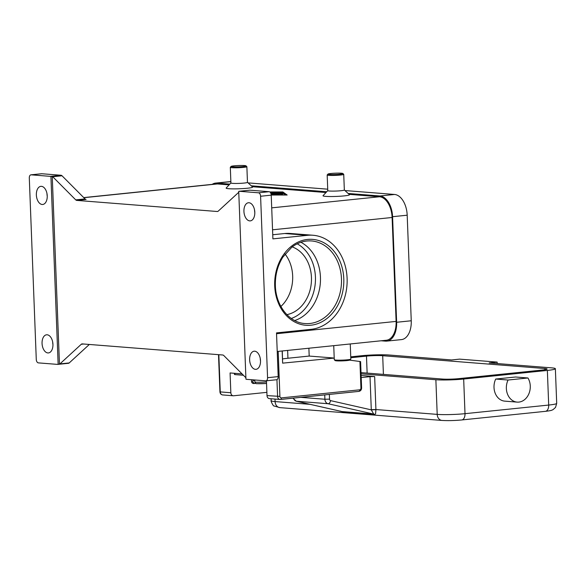 <?xml version="1.0" encoding="UTF-8"?>
<svg xmlns="http://www.w3.org/2000/svg" width="586" height="586" viewBox="0 0 586 586"><rect width="100%" height="100%" fill="white"/><g stroke="black" fill="none" stroke-linecap="round" stroke-linejoin="round"><path stroke-width="0.88" d="M294.714 320.557A41.423 33.19 94.5 0 0 320.447 277.163A41.423 33.19 94.5 0 0 300.896 242.289M276.343 379.75A3.311 1.963 -95.9 0 0 276.555 379.743A3.311 1.963 -95.9 0 0 277.705 378.893A3.311 1.963 -95.9 0 0 278.189 376.608L276.511 332.892L311.049 329.339A47.224 37.834 -85.5 0 0 347.139 281.866A47.224 37.834 -85.5 0 0 312.968 235.25L290.231 233.455A47.224 37.834 -85.5 0 0 284.708 233.521L272.739 234.752M278.189 376.608L267.568 377.699L260.594 196.251L271.223 195.16L272.9 238.876L307.438 235.316A47.224 37.834 -85.5 0 1 312.968 235.25M267.568 377.699A3.311 1.963 84.1 0 1 267.077 379.984A3.311 1.963 84.1 0 1 265.927 380.841A3.311 1.963 84.1 0 1 265.714 380.841L246.479 379.325A3.311 1.963 84.1 0 1 245.959 379.171A3.311 1.963 84.1 0 1 245.944 379.157L238.729 191.358A3.311 1.963 84.1 0 1 238.744 191.351A3.311 1.963 84.1 0 1 239.037 191.285A3.311 1.963 84.1 0 1 239.249 191.278L258.492 192.801A3.311 1.963 84.1 0 1 259.928 193.878A3.311 1.963 84.1 0 1 260.594 196.251M271.223 195.16A3.311 1.963 -95.9 0 0 270.556 192.779A3.311 1.963 -95.9 0 0 269.12 191.703L258.492 192.801M260.506 360.698A9.112 5.399 84.1 0 1 256.001 369.334A9.112 5.399 84.1 0 1 249.636 359.841A9.112 5.399 84.1 0 1 254.134 351.204A9.112 5.399 84.1 0 1 260.506 360.698M254.8 212.242A9.112 5.399 84.1 0 1 250.303 220.878A9.112 5.399 84.1 0 1 243.93 211.385A9.112 5.399 84.1 0 1 248.435 202.749A9.112 5.399 84.1 0 1 254.8 212.242M239.249 191.278L249.878 190.186A3.311 1.963 -95.9 0 0 249.665 190.186A3.311 1.963 -95.9 0 0 249.46 190.23M254.551 209.993A9.112 5.399 -95.9 0 0 254.558 210.286A9.112 5.399 -95.9 0 0 254.815 212.542M260.25 358.449A9.112 5.399 -95.9 0 0 260.257 358.742A9.112 5.399 -95.9 0 0 260.514 360.998M238.758 192.281L218.234 211.136A3.311 1.963 -95.9 0 1 217.772 211.429A3.311 1.963 -95.9 0 1 217.479 211.495A3.311 1.963 -95.9 0 1 217.267 211.502L76.744 200.397L86.047 199.438A3.311 1.963 84.1 0 1 85.527 199.284A3.311 1.963 84.1 0 1 85.036 198.918L62.021 175.778A3.311 1.963 -95.9 0 0 61.53 175.412A3.311 1.963 -95.9 0 0 61.017 175.258L41.774 173.742A3.311 1.963 -95.9 0 0 41.562 173.742A3.311 1.963 -95.9 0 0 41.357 173.786M61.017 175.258L50.389 176.357A3.311 1.963 84.1 0 1 50.909 176.511A3.311 1.963 84.1 0 1 50.923 176.518L52.249 176.379A3.311 1.963 84.1 0 1 52.725 176.738L75.741 199.877A3.311 1.963 -95.9 0 0 76.231 200.244A3.311 1.963 -95.9 0 0 76.744 200.397M52.249 176.379L59.464 364.184L58.139 364.316L50.923 176.518M68.24 363.305A3.311 1.963 -95.9 0 0 68.452 363.298A3.311 1.963 -95.9 0 0 68.745 363.232A3.311 1.963 -95.9 0 0 69.214 362.939L59.911 363.899A3.311 1.963 84.1 0 1 59.464 364.184M59.911 363.899L81.286 344.268L83.71 344.019M245.886 377.75L223.779 355.526A3.311 1.963 -95.9 0 0 223.295 355.16A3.311 1.963 -95.9 0 0 222.775 355.006L82.26 343.901A3.311 1.963 -95.9 0 0 82.047 343.909A3.311 1.963 -95.9 0 0 81.747 343.975A3.311 1.963 -95.9 0 0 81.286 344.268M308.888 348.223L309.188 356.061L287.938 358.244A26.509 2.307 -2.2 0 0 282.584 358.918M350.252 343.96L350.831 359.079A8.285 0.718 177.8 0 1 350.802 359.145A8.285 0.718 177.8 0 1 344.824 360.009A8.285 0.718 177.8 0 1 335.91 360.082A8.285 0.718 177.8 0 1 334.306 359.782A8.285 0.718 177.8 0 1 334.276 359.716L333.734 345.659M350.802 359.145L350.01 359.994A7.457 0.652 177.8 0 1 344.627 360.771A7.457 0.652 177.8 0 1 336.606 360.844A7.457 0.652 177.8 0 1 335.163 360.566L334.306 359.782M58.139 364.316A3.311 1.963 84.1 0 1 58.124 364.324A3.311 1.963 84.1 0 1 57.824 364.397A3.311 1.963 84.1 0 1 57.611 364.397L38.376 362.88A3.311 1.963 84.1 0 1 36.94 361.804A3.311 1.963 84.1 0 1 36.273 359.423L29.3 177.976A3.311 1.963 84.1 0 1 29.791 175.69A3.311 1.963 84.1 0 1 30.941 174.833A3.311 1.963 84.1 0 1 31.153 174.833L41.774 173.742M50.389 176.357L31.153 174.833M36.361 194.977A9.112 5.399 84.1 0 1 40.859 186.341A9.112 5.399 84.1 0 1 47.232 195.841A9.112 5.399 84.1 0 1 42.727 204.477A9.112 5.399 84.1 0 1 36.361 194.977M42.06 343.433A9.112 5.399 84.1 0 1 46.565 334.796A9.112 5.399 84.1 0 1 52.938 344.297A9.112 5.399 84.1 0 1 48.433 352.933A9.112 5.399 84.1 0 1 42.06 343.433M52.681 342.041A9.112 5.399 -95.9 0 0 52.689 342.341A9.112 5.399 -95.9 0 0 52.945 344.59M46.975 193.585A9.112 5.399 -95.9 0 0 46.983 193.885A9.112 5.399 -95.9 0 0 47.239 196.134M249.878 190.186L269.12 191.703M342.847 173.493A7.457 0.652 177.8 0 1 338.085 174.335A7.457 0.652 177.8 0 1 329.449 174.445A7.457 0.652 177.8 0 1 327.999 174.057A7.457 0.652 177.8 0 1 333.383 173.288A7.457 0.652 177.8 0 1 341.404 173.214A7.457 0.652 177.8 0 1 342.847 173.493L343.704 174.276A8.285 0.718 177.8 0 1 343.733 174.335L344.341 190.011A8.285 0.718 177.8 0 0 344.304 189.945L349.439 194.669A13.258 1.157 177.8 0 1 340.979 196.171A13.258 1.157 177.8 0 1 325.618 196.369A13.258 1.157 177.8 0 1 323.047 195.68L327.808 190.582M247.468 182.319L252.573 187.015A13.258 1.157 177.8 0 1 244.113 188.516A13.258 1.157 177.8 0 1 228.752 188.714A13.258 1.157 177.8 0 1 226.181 188.025L230.913 182.957M277.229 351.483L386.284 340.254A19.887 11.771 -95.9 0 0 396.107 321.406L392.115 217.487A19.887 11.771 -95.9 0 0 379.494 196.757L349.102 194.354M325.992 192.53L252.236 186.7M229.126 184.876L217.391 183.945A19.887 11.771 -95.9 0 0 216.117 183.96L83.725 197.599M269.816 191.966L282.833 191.959L287.162 195.021L271.215 195.028M344.341 190.011A8.285 0.718 177.8 0 1 338.671 190.911A8.285 0.718 177.8 0 1 329.42 191.007A8.285 0.718 177.8 0 1 327.779 190.64L327.178 174.972A8.285 0.718 177.8 0 1 327.208 174.906L327.999 174.057M343.733 174.335A8.285 0.718 177.8 0 1 338.071 175.243A8.285 0.718 177.8 0 1 328.812 175.339A8.285 0.718 177.8 0 1 327.178 174.972M230.943 182.927A8.285 0.718 -2.2 0 0 230.913 182.986A8.285 0.718 -2.2 0 0 232.547 183.352A8.285 0.718 -2.2 0 0 241.806 183.257A8.285 0.718 -2.2 0 0 247.468 182.356L246.867 166.68A8.285 0.718 -2.2 0 0 246.838 166.622L245.981 165.838A7.457 0.652 -2.2 0 0 244.538 165.56A7.457 0.652 -2.2 0 0 236.517 165.633A7.457 0.652 -2.2 0 0 231.133 166.402A7.457 0.652 -2.2 0 0 232.583 166.79A7.457 0.652 -2.2 0 0 241.22 166.68A7.457 0.652 -2.2 0 0 245.981 165.838M231.133 166.402L230.342 167.252A8.285 0.718 -2.2 0 0 230.313 167.318A8.285 0.718 -2.2 0 0 231.946 167.684A8.285 0.718 -2.2 0 0 241.205 167.589A8.285 0.718 -2.2 0 0 246.867 166.68M89.328 344.465L69.214 362.939M286.854 314.645A34.794 27.879 94.5 0 0 311.444 277.42A34.794 27.879 94.5 0 0 292.209 246.896M280.892 306.471A34.794 27.879 94.5 0 0 292.663 275.94A34.794 27.879 94.5 0 0 285.03 254.024M282.833 191.959L282.452 192.618M286.254 195.021L282.862 192.618M271.208 194.911L285.682 194.904L281.683 192.076L269.97 192.083M271.084 194.113L279.976 193.197L281.947 193.197L282.957 193.915L280.482 194.025L279.734 193.497L275.559 193.922L279.507 194.274L271.135 194.376M271.164 194.559L276.065 194.625L271.193 194.794M270.93 193.592L276.233 193.043L270.798 193.255M270.695 193.036L271.787 192.691L270.571 192.816M270.41 192.567L275.361 192.267L273.281 192.94L281.295 192.735L271.01 193.849M271.787 192.691L271.809 193.219M273.34 192.926L271.801 193.087M282.232 194.039L280.218 193.841M275.559 193.922L275.574 194.288M381.134 340.781L385.537 341.125A19.887 11.771 -95.9 0 0 386.811 341.111L401.425 339.609A19.887 11.771 -95.9 0 0 411.247 320.769L407.189 215.201A19.887 11.771 -95.9 0 0 394.568 194.464L344.956 190.545M230.855 181.557A19.887 11.771 -95.9 0 0 230.203 181.594L215.589 183.096A19.887 11.771 -95.9 0 0 212.176 184.37M327.721 189.183L248.09 182.891M229.837 184.107L216.864 183.081A19.887 11.771 -95.9 0 0 215.589 183.096M386.811 341.111A19.887 11.771 -95.9 0 0 396.634 322.271L392.576 216.703A19.887 11.771 -95.9 0 0 379.955 195.973L348.121 193.453M326.702 191.761L251.255 185.799M282.284 350.963L282.628 363.144L334.21 358.097M309.188 356.061L333.112 357.951M349.71 360.141L359.921 361.496L360.939 388.035A1.655 1.326 -85.5 0 1 359.672 389.822L281.302 397.894A1.655 1.326 -85.5 0 1 279.91 396.385L278.182 351.38M282.166 350.97L282.628 363.144M360.58 361.613L359.921 361.496M266.447 380.79L267.011 395.609A3.311 2.652 94.5 0 0 269.406 398.634L279.983 399.469A3.311 2.652 94.5 0 0 280.372 399.469A1.655 0.982 -95.9 0 0 280.482 399.469A1.655 0.982 -95.9 0 0 281.053 399.037A1.655 0.982 -95.9 0 0 281.302 397.894M266.886 392.349L233.624 395.77A3.311 2.652 -85.5 0 1 233.235 395.777A3.311 2.652 -85.5 0 1 230.84 392.745L230.078 372.952L242.055 373.897M243.417 375.267L234.935 374.593L234.883 373.333M234.503 374.461L234.935 374.593M255.437 383.391L254.309 383.508L252.903 381.991L252.837 380.343A11.595 1.011 -2.2 0 0 253.731 380.431A11.595 1.011 -2.2 0 0 254.815 380.504L254.881 382.153L256.126 383.662M254.309 383.508L254.053 383.5C252.727 383.654 251.877 383.01 251.504 381.567A11.595 1.011 177.8 0 0 252.903 381.991M361.13 375.48L374.652 376.549L370.015 376.666L371.282 409.651A9.94 7.962 94.5 0 0 371.29 409.863L373.707 414.09L342.078 411.584A3.311 2.652 -85.5 0 1 342.495 411.731A3.311 2.652 -85.5 0 1 342.891 411.958L340.195 411.079M295.908 401.073A3.311 1.97 -77.2 0 0 296.245 401.205A3.311 1.97 -77.2 0 0 296.406 401.227L341.528 411.46M300.94 397.359L324.9 399.249A4.974 3.985 94.5 0 0 328.043 403.725A3.311 1.97 102.8 0 0 329.603 402.882A3.311 1.97 102.8 0 0 330.585 400.626L371.29 409.863L375.926 409.673L375.575 413.877L374.52 414.456L342.891 411.958M361.21 377.567L370.015 376.666M361.064 373.831L435.867 379.743A19.887 1.729 -2.2 0 0 463.673 379.032L547.361 370.418A19.887 1.729 -2.2 0 0 555.367 368.719A19.887 1.729 -2.2 0 0 551.441 367.84L489.171 362.917L497.14 362.097L459.578 359.13L451.608 359.95L389.338 355.028A19.887 1.729 -2.2 0 0 361.533 355.731L350.75 356.845M517.138 402.113L504.788 401.139A14.914 11.947 -85.5 0 1 495.705 379.047L515.585 377.003L527.942 377.977A14.914 11.947 -85.5 0 1 528.572 394.473A14.914 11.947 -85.5 0 1 517.138 402.113A14.914 11.947 -85.5 0 1 508.055 380.028L527.942 377.977M495.705 379.047L508.055 380.028M497.199 363.554L497.14 362.097M350.78 357.738L366.477 356.12A11.595 1.011 177.8 0 1 382.695 355.709L544.797 368.521A11.595 1.011 177.8 0 1 547.09 369.034A11.595 1.011 177.8 0 1 542.416 370.03L458.728 378.644A11.595 1.011 177.8 0 1 442.511 379.054L361.02 372.615M291.301 318.469A39.767 31.864 94.5 0 0 315.429 277.01A39.767 31.864 94.5 0 0 297.205 243.82M341.47 278.826A41.423 33.19 -85.5 0 1 304.991 323.545C289.389 322.754 275.823 305.775 275.376 285.741C275.076 275.186 277.559 265.663 282.826 257.173L291.865 247.16C298.01 242.523 304.559 240.458 311.518 240.949A41.423 33.19 -85.5 0 1 341.47 278.826M274.709 285.88A43.086 34.515 94.5 0 0 310.895 325.215A43.086 34.515 94.5 0 0 343.784 278.768A43.086 34.515 94.5 0 0 307.599 239.44A43.086 34.515 94.5 0 0 274.709 285.88M85.036 198.918L75.741 199.877M52.725 176.738L62.021 175.778M287.938 358.244L287.638 350.406M217.684 211.458L217.267 211.502M217.391 183.945L83.827 197.702M379.494 196.757L271.706 207.854M392.115 217.487L272.549 229.8M396.107 321.406L276.548 333.72M307.438 235.316L284.708 233.521M273.376 192.259L273.406 192.904M279.976 193.197L279.991 193.68M281.947 193.197L281.976 193.856M216.864 183.081L230.862 181.645M379.955 195.973L394.568 194.464M392.576 216.703L407.189 215.201M396.634 322.271L411.247 320.769M267.011 395.609L279.91 396.385M280.584 399.447L358.749 391.397A1.655 0.982 -95.9 0 0 358.859 391.397A1.655 0.982 -95.9 0 0 359.43 390.965A1.655 0.982 -95.9 0 0 359.672 389.822M361.591 387.873L360.939 388.035M218.505 354.669L219.933 391.836C220.109 393.609 221.017 394.642 222.658 394.942A3.311 2.652 -85.5 0 1 220.263 391.909L219.948 391.814M230.84 392.745L220.263 391.909L218.834 354.698M276.944 379.64L277.588 396.444A3.311 2.652 94.5 0 0 279.983 399.469L358.859 391.397C360.624 391.008 361.547 389.844 361.606 387.895L360.595 361.606M266.491 381.962A11.595 1.011 177.8 0 1 254.881 382.153M256.126 383.669L266.549 383.464A9.94 0.864 177.8 0 1 256.287 383.662M310.023 404.333L275.098 401.571A6.629 5.311 94.5 0 0 276.834 406.076A6.629 5.311 94.5 0 0 279.888 407.629L441.99 420.44C447.902 420.785 454.48 420.623 461.724 419.957L545.42 411.335A6.629 3.926 -95.9 0 0 547.712 409.629A6.629 3.926 -95.9 0 0 548.694 405.058L465.006 413.672A6.629 3.926 84.1 0 1 464.024 418.25A6.629 3.926 84.1 0 1 461.724 419.957M463.673 379.032L465.006 413.672A19.887 1.729 177.8 0 1 437.2 414.383A6.629 5.311 94.5 0 0 438.936 418.887A6.629 5.311 94.5 0 0 441.99 420.44M435.867 379.743L437.2 414.383L375.919 409.533L374.652 376.549M375.926 409.673A6.629 5.311 -85.5 0 1 375.919 409.533L371.282 409.651M293.483 398.128A4.974 3.985 -85.5 0 0 296.406 401.227L328.043 403.725L373.707 414.09A3.311 2.652 -85.5 0 1 374.124 414.229A3.311 2.652 -85.5 0 1 374.52 414.456M330.585 400.626A1.655 1.326 -85.5 0 1 329.537 399.132L329.354 394.429M329.537 399.132L324.9 399.249L324.732 394.905M555.367 368.719L556.7 403.358A19.887 1.729 177.8 0 1 548.694 405.058L547.361 370.418M275.002 399.081L275.098 401.571A19.887 1.729 177.8 0 1 271.164 400.692C270.263 399.974 273.347 406.684 274.065 405.981L279.888 407.629M366.477 356.12L367.129 373.099M544.797 368.521L544.848 369.722M382.695 355.709L383.412 374.388M239.037 191.285L249.665 190.186M265.927 380.841L276.555 379.743M57.824 364.397L68.452 363.298M30.941 174.833L41.562 173.742M230.913 182.986L230.313 167.318M222.658 394.942L233.235 395.777M234.429 373.297L234.473 374.491M251.431 379.713L251.504 381.567M292.919 398.187L296.245 401.205L341.85 411.548M556.7 403.358L555.521 407.431L553.081 409.621C551.485 410.295 551.887 410.552 545.42 411.335M271.091 398.766L271.164 400.692"/></g></svg>
